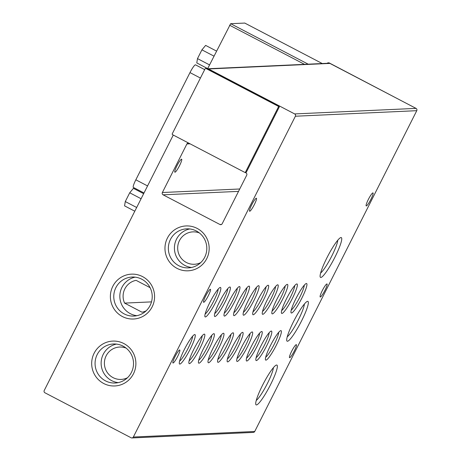 <?xml version="1.0" encoding="UTF-8"?>
<svg xmlns="http://www.w3.org/2000/svg" width="461" height="461" viewBox="0 0 461 461"><rect width="100%" height="100%" fill="white"/><g stroke="black" fill="none" stroke-linecap="round" stroke-linejoin="round"><path stroke-width="0.69" d="M322.337 290.522A7.336 1.118 -62.4 0 1 327.016 283.959A7.336 1.118 -62.4 0 1 324.907 290.407A7.336 1.118 -62.4 0 1 320.222 296.97A7.336 1.118 -62.4 0 1 322.337 290.522M291.675 351.224A7.336 1.118 -62.4 0 1 296.354 344.655A7.336 1.118 -62.4 0 1 294.245 351.103A7.336 1.118 -62.4 0 1 289.56 357.667A7.336 1.118 -62.4 0 1 291.675 351.224M175.076 356.549A7.336 1.118 -62.4 0 1 179.755 349.985A7.336 1.118 -62.4 0 1 177.646 356.428A7.336 1.118 -62.4 0 1 172.961 362.997A7.336 1.118 -62.4 0 1 175.076 356.549M205.739 295.847A7.336 1.118 -62.4 0 1 210.418 289.283A7.336 1.118 -62.4 0 1 208.309 295.732A7.336 1.118 -62.4 0 1 203.624 302.295A7.336 1.118 -62.4 0 1 205.739 295.847M176.972 165.764A7.336 1.118 -62.4 0 1 181.651 159.201A7.336 1.118 -62.4 0 1 179.542 165.643A7.336 1.118 -62.4 0 1 174.857 172.207A7.336 1.118 -62.4 0 1 176.972 165.764M176.984 268.337A22.456 22.105 -92.6 0 0 206.741 258.644A22.456 22.105 -92.6 0 0 197.152 228.408A22.456 22.105 -92.6 0 0 167.395 238.101A22.456 22.105 -92.6 0 0 176.984 268.337M178.805 265.715A19.535 19.229 -92.6 0 0 188.468 267.864A19.535 19.229 -92.6 0 0 206.372 252.519A19.535 19.229 -92.6 0 0 196.351 230.984A19.535 19.229 -92.6 0 0 186.688 228.84A19.535 19.229 -92.6 0 0 168.784 244.18A19.535 19.229 -92.6 0 0 178.805 265.715M123.07 346.136A19.535 19.229 -92.6 0 0 113.4 343.992A19.535 19.229 -92.6 0 0 97.185 354.567A19.535 19.229 -92.6 0 0 105.523 380.872A19.535 19.229 -92.6 0 0 115.187 383.016A19.535 19.229 -92.6 0 0 131.408 372.436A19.535 19.229 -92.6 0 0 123.07 346.136M133.454 373.796A22.456 22.105 -92.6 0 0 123.871 343.56A22.456 22.105 -92.6 0 0 94.113 353.253A22.456 22.105 -92.6 0 0 103.696 383.494A22.456 22.105 -92.6 0 0 133.454 373.796M141.769 279.193A19.535 19.229 -92.6 0 0 132.105 277.044A19.535 19.229 -92.6 0 0 115.884 287.624A19.535 19.229 -92.6 0 0 124.222 313.924A19.535 19.229 -92.6 0 0 133.886 316.067A19.535 19.229 -92.6 0 0 150.107 305.493A19.535 19.229 -92.6 0 0 141.769 279.193M152.153 306.853A22.456 22.105 -92.6 0 0 142.57 276.617A22.456 22.105 -92.6 0 0 112.812 286.31A22.456 22.105 -92.6 0 0 122.396 316.546A22.456 22.105 -92.6 0 0 152.153 306.853M368.327 199.475A7.336 1.118 -62.4 0 1 373.007 192.911A7.336 1.118 -62.4 0 1 370.898 199.354A7.336 1.118 -62.4 0 1 366.218 205.917A7.336 1.118 -62.4 0 1 368.327 199.475M251.729 204.799A7.336 1.118 -62.4 0 1 256.408 198.236A7.336 1.118 -62.4 0 1 254.299 204.684A7.336 1.118 -62.4 0 1 249.62 211.247A7.336 1.118 -62.4 0 1 251.729 204.799M326.982 257.693A22.456 3.417 -62.4 0 1 340.719 237.605A22.456 3.417 -62.4 0 1 334.853 257.336A22.456 3.417 -62.4 0 1 320.182 276.94A22.456 3.417 -62.4 0 1 326.982 257.693M320.637 273.021A19.535 2.973 117.6 0 0 331.782 256.022A19.535 2.973 117.6 0 0 337.763 240.216M293.594 321.484A22.456 3.417 -62.4 0 1 307.331 301.396A22.456 3.417 -62.4 0 1 301.459 321.127A22.456 3.417 -62.4 0 1 286.788 340.725A22.456 3.417 -62.4 0 1 293.594 321.484M287.243 336.812A19.535 2.973 117.6 0 0 298.388 319.813A19.535 2.973 117.6 0 0 304.375 304.006M262.591 385.166A22.456 3.417 -62.4 0 1 276.329 365.077A22.456 3.417 -62.4 0 1 270.463 384.802A22.456 3.417 -62.4 0 1 255.792 404.406A22.456 3.417 -62.4 0 1 262.591 385.166M256.247 400.488A19.535 2.973 117.6 0 0 267.392 383.494A19.535 2.973 117.6 0 0 273.379 367.688M265.928 360.15A16.602 2.524 -62.4 0 1 265.45 359.747A16.602 2.524 -62.4 0 1 271.149 344.217A16.602 2.524 -62.4 0 1 280.634 330.664A16.602 2.524 -62.4 0 1 280.841 330.623A16.602 2.524 -62.4 0 1 276.295 345.254A16.602 2.524 -62.4 0 1 265.928 360.15M256.362 360.583A16.602 2.524 -62.4 0 1 255.884 360.185A16.602 2.524 -62.4 0 1 261.583 344.655A16.602 2.524 -62.4 0 1 271.068 331.102A16.602 2.524 -62.4 0 1 271.275 331.061A16.602 2.524 -62.4 0 1 266.729 345.692A16.602 2.524 -62.4 0 1 256.362 360.583M246.796 361.021A16.602 2.524 -62.4 0 1 246.318 360.623A16.602 2.524 -62.4 0 1 252.011 345.093A16.602 2.524 -62.4 0 1 261.502 331.54A16.602 2.524 -62.4 0 1 261.71 331.499A16.602 2.524 -62.4 0 1 257.163 346.125A16.602 2.524 -62.4 0 1 246.796 361.021M237.231 361.459A16.602 2.524 -62.4 0 1 236.747 361.055A16.602 2.524 -62.4 0 1 242.446 345.525A16.602 2.524 -62.4 0 1 251.937 331.978A16.602 2.524 -62.4 0 1 252.144 331.937A16.602 2.524 -62.4 0 1 247.592 346.563A16.602 2.524 -62.4 0 1 237.231 361.459M227.665 361.897A16.602 2.524 -62.4 0 1 227.181 361.493A16.602 2.524 -62.4 0 1 232.88 345.963A16.602 2.524 -62.4 0 1 242.365 332.416A16.602 2.524 -62.4 0 1 242.578 332.369A16.602 2.524 -62.4 0 1 238.026 347A16.602 2.524 -62.4 0 1 227.665 361.897M218.093 362.334A16.602 2.524 -62.4 0 1 217.615 361.931A16.602 2.524 -62.4 0 1 223.314 346.401A16.602 2.524 -62.4 0 1 232.799 332.848A16.602 2.524 -62.4 0 1 233.007 332.807A16.602 2.524 -62.4 0 1 228.46 347.438A16.602 2.524 -62.4 0 1 218.093 362.334M208.528 362.772A16.602 2.524 -62.4 0 1 208.049 362.369A16.602 2.524 -62.4 0 1 213.743 346.839A16.602 2.524 -62.4 0 1 223.233 333.286A16.602 2.524 -62.4 0 1 223.441 333.245A16.602 2.524 -62.4 0 1 218.894 347.876A16.602 2.524 -62.4 0 1 208.528 362.772M198.962 363.205A16.602 2.524 -62.4 0 1 198.478 362.807A16.602 2.524 -62.4 0 1 204.177 347.277A16.602 2.524 -62.4 0 1 213.668 333.724A16.602 2.524 -62.4 0 1 213.875 333.683A16.602 2.524 -62.4 0 1 209.329 348.314A16.602 2.524 -62.4 0 1 198.962 363.205M189.396 363.643A16.602 2.524 -62.4 0 1 188.912 363.245A16.602 2.524 -62.4 0 1 194.611 347.715A16.602 2.524 -62.4 0 1 204.096 334.162A16.602 2.524 -62.4 0 1 204.309 334.121A16.602 2.524 -62.4 0 1 199.757 348.747A16.602 2.524 -62.4 0 1 189.396 363.643M179.825 364.081A16.602 2.524 -62.4 0 1 179.346 363.683A16.602 2.524 -62.4 0 1 185.045 348.147A16.602 2.524 -62.4 0 1 194.53 334.6A16.602 2.524 -62.4 0 1 194.738 334.559A16.602 2.524 -62.4 0 1 190.191 349.184A16.602 2.524 -62.4 0 1 179.825 364.081M291.485 313.025A16.602 2.524 -62.4 0 1 291.006 312.621A16.602 2.524 -62.4 0 1 296.705 297.091A16.602 2.524 -62.4 0 1 306.19 283.538A16.602 2.524 -62.4 0 1 306.398 283.498A16.602 2.524 -62.4 0 1 301.851 298.129A16.602 2.524 -62.4 0 1 291.485 313.025M281.919 313.463A16.602 2.524 -62.4 0 1 281.44 313.059A16.602 2.524 -62.4 0 1 287.14 297.529A16.602 2.524 -62.4 0 1 296.625 283.976A16.602 2.524 -62.4 0 1 296.832 283.936A16.602 2.524 -62.4 0 1 292.286 298.567A16.602 2.524 -62.4 0 1 281.919 313.463M272.353 313.895A16.602 2.524 -62.4 0 1 271.875 313.497A16.602 2.524 -62.4 0 1 277.568 297.967A16.602 2.524 -62.4 0 1 287.059 284.414A16.602 2.524 -62.4 0 1 287.266 284.374A16.602 2.524 -62.4 0 1 282.72 299.005A16.602 2.524 -62.4 0 1 272.353 313.895M262.787 314.333A16.602 2.524 -62.4 0 1 262.303 313.935A16.602 2.524 -62.4 0 1 268.002 298.405A16.602 2.524 -62.4 0 1 277.493 284.852A16.602 2.524 -62.4 0 1 277.701 284.812A16.602 2.524 -62.4 0 1 273.148 299.443A16.602 2.524 -62.4 0 1 262.787 314.333M253.222 314.771A16.602 2.524 -62.4 0 1 252.737 314.373A16.602 2.524 -62.4 0 1 258.437 298.837A16.602 2.524 -62.4 0 1 267.922 285.29A16.602 2.524 -62.4 0 1 268.135 285.25A16.602 2.524 -62.4 0 1 263.583 299.875A16.602 2.524 -62.4 0 1 253.222 314.771M243.65 315.209A16.602 2.524 -62.4 0 1 243.172 314.805A16.602 2.524 -62.4 0 1 248.871 299.275A16.602 2.524 -62.4 0 1 258.356 285.728A16.602 2.524 -62.4 0 1 258.563 285.682A16.602 2.524 -62.4 0 1 254.017 300.313A16.602 2.524 -62.4 0 1 243.65 315.209M234.084 315.647A16.602 2.524 -62.4 0 1 233.606 315.243A16.602 2.524 -62.4 0 1 239.299 299.713A16.602 2.524 -62.4 0 1 248.79 286.16A16.602 2.524 -62.4 0 1 248.998 286.12A16.602 2.524 -62.4 0 1 244.451 300.751A16.602 2.524 -62.4 0 1 234.084 315.647M224.519 316.085A16.602 2.524 -62.4 0 1 224.034 315.681A16.602 2.524 -62.4 0 1 229.734 300.151A16.602 2.524 -62.4 0 1 239.224 286.598A16.602 2.524 -62.4 0 1 239.432 286.558A16.602 2.524 -62.4 0 1 234.885 301.189A16.602 2.524 -62.4 0 1 224.519 316.085M214.953 316.523A16.602 2.524 -62.4 0 1 214.469 316.119A16.602 2.524 -62.4 0 1 220.168 300.589A16.602 2.524 -62.4 0 1 229.653 287.036A16.602 2.524 -62.4 0 1 229.866 286.996A16.602 2.524 -62.4 0 1 225.314 301.627A16.602 2.524 -62.4 0 1 214.953 316.523M205.381 316.955A16.602 2.524 -62.4 0 1 204.903 316.557A16.602 2.524 -62.4 0 1 210.602 301.027A16.602 2.524 -62.4 0 1 220.087 287.474A16.602 2.524 -62.4 0 1 220.295 287.434A16.602 2.524 -62.4 0 1 215.748 302.064A16.602 2.524 -62.4 0 1 205.381 316.955M189.73 228.944A19.535 19.229 -92.6 0 0 174.586 245.425A19.535 19.229 -92.6 0 0 184.873 265.438A19.535 19.229 -92.6 0 0 191.494 267.478M116.449 344.096A19.535 19.229 -92.6 0 0 101.305 360.583A19.535 19.229 -92.6 0 0 111.585 380.596A19.535 19.229 -92.6 0 0 118.206 382.63M135.148 277.153A19.535 19.229 -92.6 0 0 120.004 293.634A19.535 19.229 -92.6 0 0 130.284 313.647A19.535 19.229 -92.6 0 0 136.905 315.687M200.748 262.603A16.21 15.962 87.4 0 1 178.044 244.612A16.21 15.962 87.4 0 1 199.394 232.955M127.466 377.755A16.21 15.962 87.4 0 1 104.762 359.764A16.21 15.962 87.4 0 1 126.112 348.113M244.975 172.391A0.68 0.674 87.4 0 1 244.641 172.316L172.57 134.687A0.68 0.674 87.4 0 1 172.281 133.765L205.087 68.816A0.68 0.674 87.4 0 1 205.992 68.522L278.058 106.157A0.68 0.674 87.4 0 1 278.352 107.073L245.546 172.022A0.68 0.674 87.4 0 1 244.975 172.391L245.874 172.351A0.68 0.674 -92.6 0 0 246.439 171.982L279.251 107.033A0.68 0.674 -92.6 0 0 278.957 106.111L207.49 68.793A1.706 1.683 87.4 0 1 208.539 68.96L294.66 113.93A1.706 1.683 87.4 0 1 295.386 116.23L133.344 437.028A1.706 1.683 87.4 0 1 131.08 437.76L44.959 392.795A1.706 1.683 87.4 0 1 44.227 390.496L173.267 135.05M207.49 68.793L206.891 68.482A0.68 0.674 -92.6 0 0 206.551 68.407L205.658 68.447M188.584 143.048A1.706 1.683 87.4 0 0 186.901 143.959L162.376 192.519A1.706 1.683 87.4 0 0 163.102 194.819L219.92 224.484A1.706 1.683 87.4 0 0 222.179 223.752L246.71 175.192A1.706 1.683 87.4 0 0 245.978 172.892L245.022 172.391M207.692 68.77L329.073 63.226A1.706 1.683 87.4 0 1 329.92 63.416L416.041 108.387A1.706 1.683 -92.6 0 1 416.773 110.68L254.726 431.479A1.706 1.683 -92.6 0 1 253.308 432.406L131.927 437.95M327.327 63.307L327.368 63.232A0.68 0.674 87.4 0 1 328.272 62.938L328.849 63.238M207.6 68.781L230.667 23.69L244.762 23.073M327.932 62.863L328.831 62.823A0.68 0.674 87.4 0 1 329.171 62.898L401.012 100.538M265.692 357.217A14.619 2.224 117.6 0 0 273.621 345.508A14.619 2.224 117.6 0 0 278.698 332.306M256.126 357.655A14.619 2.224 117.6 0 0 264.055 345.946A14.619 2.224 117.6 0 0 269.132 332.744M246.554 358.093A14.619 2.224 117.6 0 0 254.489 346.384A14.619 2.224 117.6 0 0 259.566 333.182M236.989 358.531A14.619 2.224 117.6 0 0 244.924 346.822A14.619 2.224 117.6 0 0 249.995 333.62M227.423 358.963A14.619 2.224 117.6 0 0 235.352 347.254A14.619 2.224 117.6 0 0 240.429 334.058M217.857 359.401A14.619 2.224 117.6 0 0 225.786 347.692A14.619 2.224 117.6 0 0 230.863 334.496M208.291 359.839A14.619 2.224 117.6 0 0 216.221 348.13A14.619 2.224 117.6 0 0 221.297 334.928M198.72 360.277A14.619 2.224 117.6 0 0 206.655 348.568A14.619 2.224 117.6 0 0 211.726 335.366M189.154 360.715A14.619 2.224 117.6 0 0 197.083 349.006A14.619 2.224 117.6 0 0 202.16 335.804M179.588 361.153A14.619 2.224 117.6 0 0 187.518 349.444A14.619 2.224 117.6 0 0 192.594 336.242M291.248 310.092A14.619 2.224 117.6 0 0 299.177 298.382A14.619 2.224 117.6 0 0 304.254 285.186M281.683 310.53A14.619 2.224 117.6 0 0 289.612 298.82A14.619 2.224 117.6 0 0 294.688 285.618M272.111 310.968A14.619 2.224 117.6 0 0 280.046 299.258A14.619 2.224 117.6 0 0 285.123 286.056M262.545 311.406A14.619 2.224 117.6 0 0 270.474 299.696A14.619 2.224 117.6 0 0 275.551 286.494M252.98 311.843A14.619 2.224 117.6 0 0 260.909 300.134A14.619 2.224 117.6 0 0 265.985 286.932M243.414 312.281A14.619 2.224 117.6 0 0 251.343 300.572A14.619 2.224 117.6 0 0 256.42 287.37M233.848 312.714A14.619 2.224 117.6 0 0 241.777 301.004A14.619 2.224 117.6 0 0 246.854 287.808M224.276 313.152A14.619 2.224 117.6 0 0 232.211 301.442A14.619 2.224 117.6 0 0 237.282 288.24M214.711 313.589A14.619 2.224 117.6 0 0 222.64 301.88A14.619 2.224 117.6 0 0 227.717 288.678M205.145 314.027A14.619 2.224 117.6 0 0 213.074 302.318A14.619 2.224 117.6 0 0 218.151 289.116M136.669 207.496L125.288 201.555L124.568 205.865L134.796 211.207M125.288 201.555L129.714 192.79L141.095 198.737M129.714 192.79L133.419 188.342L143.648 193.683M209.559 64.903L197.492 58.605L196.778 62.921L207.686 68.614M197.492 58.605L201.918 49.846L213.985 56.144M201.918 49.846L205.629 45.397L216.537 51.09M147.56 185.933L135.834 179.807A8.667 1.32 117.6 0 0 133.338 187.425L143.999 192.992M135.834 179.807L189.984 72.602L200.426 78.053M195.602 64.926A8.667 1.32 117.6 0 0 195.516 64.845A8.667 1.32 117.6 0 0 189.984 72.602M146.166 310.806A16.21 15.962 87.4 0 1 142.028 312.212L124.591 303.108A16.21 15.962 87.4 0 1 136.093 280.346L150.102 287.664M124.591 303.108L151.502 301.88M208.539 68.96L329.92 63.416M229.601 25.222L304.531 64.35M278.058 106.157L278.957 106.111M206.891 68.482L205.992 68.522M245.546 172.022L246.439 171.982M279.251 107.033L278.352 107.073M133.344 437.028L254.726 431.479M416.773 110.68L295.386 116.23M294.66 113.93L416.041 108.387M163.102 194.819L238.533 191.373M221.585 224.409L219.92 224.484M186.901 143.959L190.059 143.815M239.737 188.987L162.376 192.519M328.272 62.938L329.171 62.898M244.722 23.05L322.262 63.537L244.745 23.056M308.207 64.183L230.667 23.69M204.678 69.628L195.516 64.845"/></g></svg>
